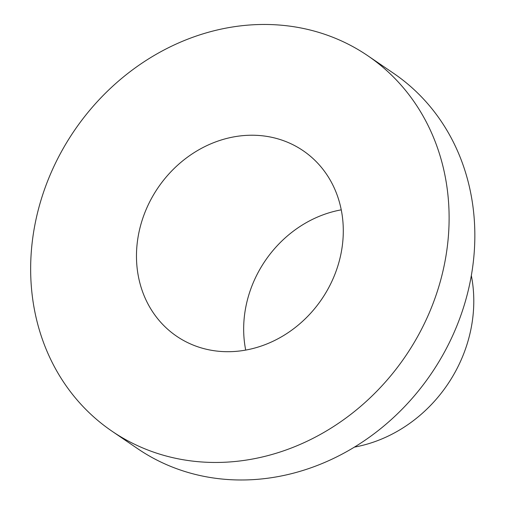 <?xml version="1.0" encoding="UTF-8"?>
<svg xmlns="http://www.w3.org/2000/svg" width="505" height="505" viewBox="0 0 505 505"><rect width="100%" height="100%" fill="white"/><g stroke="black" fill="none" stroke-linecap="round" stroke-linejoin="round"><path stroke-width="0.76" d="M62.349 149.998A227.155 200.346 -55.7 0 0 111.996 431.201A227.155 200.346 -55.7 0 0 405.458 356.259A227.155 200.346 -55.7 0 0 367.773 55.727A227.155 200.346 -55.7 0 0 62.349 149.998M152.138 197.272A112.274 99.018 124.3 0 1 303.088 150.673A112.274 99.018 124.3 0 1 321.717 299.212A112.274 99.018 124.3 0 1 176.674 336.254A112.274 99.018 124.3 0 1 152.138 197.272M111.996 431.201L137.72 448.724A227.155 200.346 -55.7 0 0 431.188 373.782A227.155 200.346 -55.7 0 0 393.496 73.25L367.773 55.727M341.241 209.846A112.274 99.018 -55.7 0 0 259.324 270.289A112.274 99.018 -55.7 0 0 245.708 350.098M471.329 275.503A137.587 121.345 124.3 0 1 354.428 447.114"/></g></svg>
